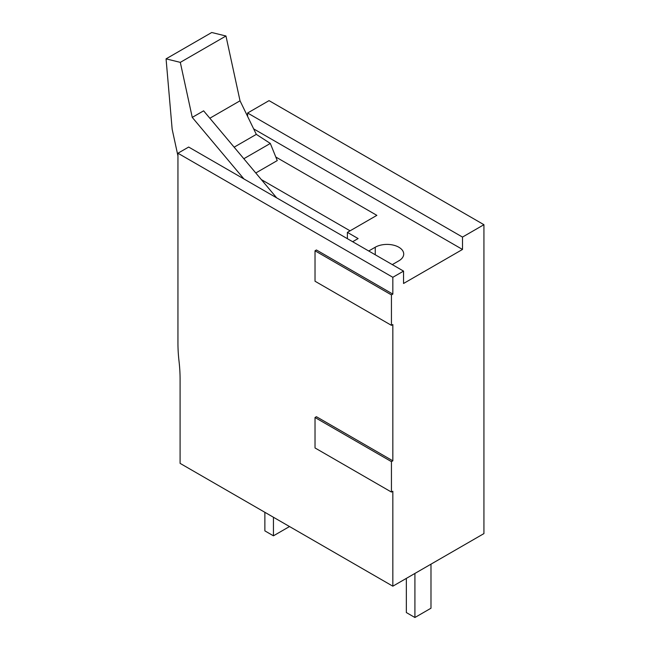 <?xml version="1.0" encoding="UTF-8"?>
<svg xmlns="http://www.w3.org/2000/svg" width="650" height="650" viewBox="0 0 650 650"><rect width="100%" height="100%" fill="white"/><g stroke="black" fill="none" stroke-linecap="round" stroke-linejoin="round"><path stroke-width="0.97" d="M234.13 147.184L256.319 134.371L240.029 100.799L225.964 36.002L211.729 32.5L166.067 58.858L172.153 129.212L177.946 155.886M256.319 134.371L270.319 143.439L275.803 157.016L376.862 215.353L347.392 232.375L347.392 238.688M177.946 153.229L177.946 343.054A151.572 87.506 60 0 0 179.018 361.132A151.572 87.506 60 0 1 180.091 379.21L180.091 463.361L392.836 586.186L483.933 533.593L483.933 224.697L462.499 237.079L462.499 249.454L403.553 283.481L403.553 271.107L392.836 277.298L177.946 153.229L188.662 147.046L243.929 178.953L192.254 117.39L180.302 62.368L166.067 58.858M180.302 62.368L225.964 36.002M276.656 197.844L203.621 110.833L192.254 117.39M240.029 100.799L209.828 118.235M243.823 158.738L270.319 143.439M275.803 157.016L277.249 160.591L255.783 172.981M430.983 564.159L430.983 608.221L414.911 617.5L414.911 573.446M414.911 617.5L406.339 612.552L406.339 578.394M391.438 325.349L315.023 281.231L315.023 250.786L391.438 294.905L391.438 325.349L392.836 324.545L392.836 460.826L316.42 416.707L315.023 417.511L391.438 461.63L392.836 460.826M315.023 250.786L316.42 249.982L392.836 294.101L392.836 277.298M391.438 461.63L391.438 492.074L392.836 491.27L392.836 586.186M483.933 224.697L269.043 100.636L247.609 113.011L247.609 116.415M391.438 294.905L392.836 294.101M243.929 178.953L403.553 271.107M391.438 492.074L315.023 447.956L315.023 417.511M350.066 230.823L261.332 179.595M253.654 128.879L462.499 249.454M352.641 241.719L358.109 238.558L347.392 232.375M392.299 264.607L398.832 260.837A16.672 9.628 0 0 0 403.715 254.028A16.672 9.628 0 0 0 393.429 245.139A16.672 9.628 0 0 0 375.253 247.219L368.721 250.998M247.609 113.011L462.499 237.079M289.518 526.541L273.439 535.819L273.439 517.262M273.439 535.819L264.867 530.871L264.867 512.306M375.253 247.219L375.253 254.776"/></g></svg>
